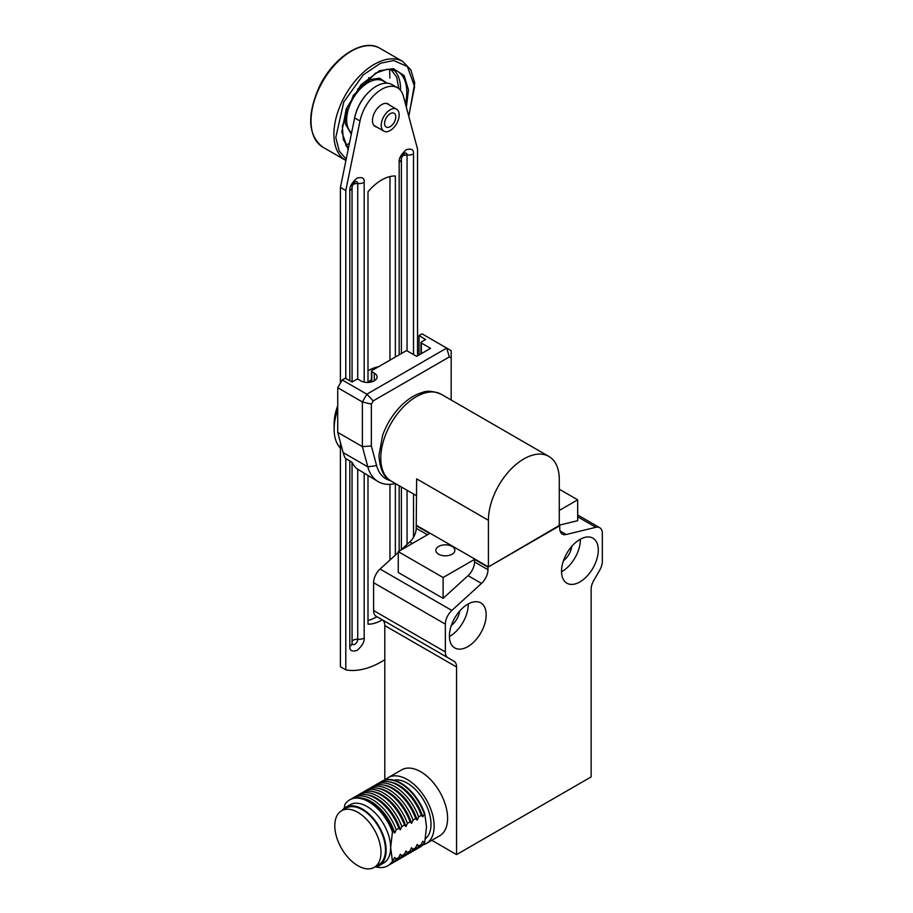 <?xml version="1.0" encoding="UTF-8"?>
<svg xmlns="http://www.w3.org/2000/svg" width="913" height="913" viewBox="0 0 913 913"><rect width="100%" height="100%" fill="white"/><g stroke="black" fill="none" stroke-linecap="round" stroke-linejoin="round"><path stroke-width="1.37" d="M398.262 552.445L380.07 569.027A12.691 7.327 120 0 0 373.6 582.711L373.6 610.523A12.691 7.327 120 0 0 376.224 616.321L447.986 657.759L376.224 616.321M488.421 520.296A50.112 28.931 -60 0 1 510.287 469.864A50.112 28.931 -60 0 1 548.907 456.443A50.112 28.931 -60 0 1 559.281 479.382L559.281 525.991L488.421 566.905L488.421 520.296L416.659 478.857L416.202 528.307A12.691 7.327 -60 0 1 409.732 541.991L400.716 550.208M560.091 530.978L566.208 534.516L595.869 527.303A12.691 7.327 -60 0 1 599.715 527.714A12.691 7.327 -60 0 1 602.34 533.512L602.34 561.324A12.691 7.327 120 0 1 599.715 570.157L593.758 580.485A12.691 7.327 -60 0 0 591.133 589.319L591.133 776.917L456.568 854.602L456.568 667.004L384.807 625.576L384.807 780.022M384.807 625.576A12.691 7.327 120 0 0 382.182 619.767L447.986 657.759A12.691 7.327 120 0 1 445.361 651.95L445.361 624.15A12.691 7.327 -60 0 1 451.832 610.455L481.493 583.418L468.038 575.658L443.113 598.369L398.262 572.474L398.262 551.623L443.113 577.518L474.509 559.395L487.964 567.167L559.281 525.477M452.083 546.442A9.518 5.489 180 0 1 454.879 550.334A9.518 5.489 180 0 1 445.361 555.823A9.518 5.489 180 0 1 435.843 550.334A9.518 5.489 180 0 1 441.721 545.255A9.518 5.489 180 0 1 452.083 546.442M559.281 510.458L577.678 499.833L559.281 489.22M416.202 525.728L429.658 533.5L398.262 551.623M577.678 499.833L577.678 520.684L559.281 525.158M456.568 854.602L431.838 840.314M579.915 539.457A26.009 15.019 -60 0 1 592.914 538.168A26.009 15.019 -60 0 1 592.914 568.194A26.009 15.019 -60 0 1 566.916 583.213A26.009 15.019 -60 0 1 562.922 562.374A26.009 15.019 -60 0 1 579.915 539.457M467.787 646.655A26.009 15.019 -60 0 1 454.788 647.945A26.009 15.019 -60 0 1 454.788 617.918A26.009 15.019 -60 0 1 480.786 602.9A26.009 15.019 -60 0 1 484.78 623.739A26.009 15.019 -60 0 1 467.787 646.655M382.182 619.767L453.944 661.195A12.691 7.327 -60 0 1 456.568 667.004M566.208 534.516A12.691 7.327 -60 0 1 562.362 534.116A12.691 7.327 -60 0 1 559.737 528.307L559.737 525.728M487.964 567.167L487.964 569.735A12.691 7.327 -60 0 1 481.493 583.418M443.113 598.369L443.113 577.518M468.038 575.658A12.691 7.327 120 0 0 474.509 561.963L474.509 559.395M571.732 546.396A13.957 8.057 -60 0 1 563.447 560.742M459.604 611.139A13.957 8.057 -60 0 1 451.319 625.485M561.529 571.812A26.009 15.019 120 0 0 580.36 539.206M449.401 636.555A26.009 15.019 120 0 0 449.847 636.304A26.009 15.019 120 0 0 468.232 603.938M426.268 843.532L439.724 835.772A38.061 21.969 -120 0 0 447.598 818.345A38.061 21.969 -120 0 0 430.993 780.044A38.061 21.969 -120 0 0 401.663 769.853L388.208 777.614A38.061 21.969 60 0 1 417.538 787.816A38.061 21.969 60 0 1 434.143 826.117A38.061 21.969 60 0 1 426.268 843.532A38.061 21.969 60 0 1 422.856 844.902M385.32 779.885A38.061 21.969 60 0 1 388.208 777.614M393.902 780.159A33.621 19.413 60 0 1 418.371 792.758A33.621 19.413 60 0 1 431.004 824.302A33.621 19.413 60 0 1 425.412 838.762M381.68 781.391A38.061 21.969 60 0 1 381.908 781.254A38.061 21.969 60 0 1 424.705 813.369L426.519 826.893L424.705 842.505A38.061 21.969 60 0 1 419.969 847.173A38.061 21.969 60 0 1 419.729 847.298M424.705 842.505L422.765 841.261L421.281 844.479L418.633 846.009L417.161 844.502L415.677 847.721L413.03 849.25L411.546 847.732L410.074 850.95L407.426 852.48L405.943 850.973L404.47 854.191L401.823 855.721L400.339 854.203L398.855 857.433L396.208 858.95L394.736 857.444L392.453 861.13L390.638 847.606L392.453 831.994A38.061 21.969 -120 0 0 349.656 799.879A38.061 21.969 -120 0 0 344.909 804.547L344.201 808.29M424.248 842.767A38.061 21.969 60 0 1 419.501 847.435A38.061 21.969 60 0 1 417.96 848.2M392.453 831.994L393.252 831.538L394.736 833.044L396.208 829.826L398.855 828.296L400.339 829.803L401.823 826.585L404.47 825.055L405.943 826.573L407.426 823.355L410.074 821.826L411.546 823.332L413.03 820.114L415.677 818.584L417.161 820.091L418.633 816.873L421.281 815.343L422.765 816.861L424.705 813.369M380.025 782.475A38.061 21.969 60 0 1 381.44 781.517A38.061 21.969 60 0 1 424.248 813.643M375.722 866.894A38.061 21.969 -120 0 0 387.717 865.798A38.061 21.969 -120 0 0 392.453 861.13M342.078 810.47A33.621 19.413 60 0 1 345.582 807.354L350.067 804.764A33.621 19.413 60 0 1 375.962 813.768A33.621 19.413 60 0 1 390.638 847.606A33.621 19.413 60 0 1 383.677 862.99L379.192 865.581A33.621 19.413 60 0 1 374.752 867.053M374.421 785.716A38.061 21.969 60 0 1 375.836 784.758L378.484 783.228A38.061 21.969 60 0 1 388.47 781.699L390.262 781.996A36.794 21.239 60 0 1 422.765 816.861M387.717 865.798L388.504 865.33A38.061 21.969 -120 0 0 393.252 860.662M345.582 807.354A33.621 19.413 60 0 1 371.477 816.359A33.621 19.413 60 0 1 386.153 850.197A33.621 19.413 60 0 1 379.192 865.581M393.252 831.538A38.061 21.969 -120 0 0 360.441 797.882A38.061 21.969 -120 0 0 350.455 799.411L349.656 799.879M421.281 844.479A38.061 21.969 60 0 1 416.545 849.147L413.897 850.676A38.061 21.969 60 0 1 412.356 851.43M388.47 781.699A38.061 21.969 60 0 1 421.281 815.343M341.565 810.767L346.05 808.176A32.663 18.865 60 0 1 371.226 816.93A32.663 18.865 60 0 1 385.48 849.809A32.663 18.865 60 0 1 378.724 864.759L374.239 867.35A32.663 18.865 60 0 1 341.565 848.485A32.663 18.865 60 0 1 341.565 810.767A32.663 18.865 60 0 1 366.741 819.52A32.663 18.865 60 0 1 380.995 852.4A32.663 18.865 60 0 1 374.239 867.35M394.736 833.044A36.794 21.239 -120 0 0 362.221 798.179L360.441 797.882M418.633 846.009A38.061 21.969 60 0 1 413.897 850.676M375.836 784.758A38.061 21.969 60 0 1 418.633 816.873M389.931 864.383A38.061 21.969 -120 0 0 391.472 863.63A38.061 21.969 -120 0 0 396.208 858.95M396.208 829.826A38.061 21.969 -120 0 0 353.411 797.711A38.061 21.969 -120 0 0 351.984 798.658M368.806 788.946A38.061 21.969 60 0 1 370.233 787.999L372.881 786.47A38.061 21.969 60 0 1 382.867 784.94L384.647 785.237A36.794 21.239 60 0 1 417.161 820.091M391.472 863.63L394.119 862.1A38.061 21.969 -120 0 0 398.855 857.433M398.855 828.296A38.061 21.969 -120 0 0 366.045 794.652A38.061 21.969 -120 0 0 356.059 796.182L353.411 797.711M415.677 847.721A38.061 21.969 60 0 1 410.93 852.388L408.294 853.917A38.061 21.969 60 0 1 406.753 854.671M382.867 784.94A38.061 21.969 60 0 1 415.677 818.584M400.339 829.803A36.794 21.239 -120 0 0 367.836 794.949L366.045 794.652M413.03 849.25A38.061 21.969 60 0 1 408.294 853.917M370.233 787.999A38.061 21.969 60 0 1 413.03 820.114M395.534 861.142A38.061 21.969 -120 0 0 397.075 860.388A38.061 21.969 -120 0 0 401.823 855.721M401.823 826.585A38.061 21.969 -120 0 0 359.014 794.47A38.061 21.969 -120 0 0 357.599 795.428M363.203 792.187A38.061 21.969 60 0 1 364.629 791.229L367.277 789.699A38.061 21.969 60 0 1 377.263 788.181L379.043 788.467A36.794 21.239 60 0 1 411.546 823.332M397.075 860.388L399.723 858.859A38.061 21.969 -120 0 0 404.47 854.191M404.47 825.055A38.061 21.969 -120 0 0 371.659 791.411A38.061 21.969 -120 0 0 361.662 792.941L359.014 794.47M410.074 850.95A38.061 21.969 60 0 1 405.326 855.618L402.679 857.147A38.061 21.969 60 0 1 401.149 857.9M377.263 788.181A38.061 21.969 60 0 1 410.074 821.826M405.943 826.573A36.794 21.239 -120 0 0 373.44 791.708L371.659 791.411M407.426 852.48A38.061 21.969 60 0 1 402.679 857.147M364.629 791.229A38.061 21.969 60 0 1 407.426 823.355M381.486 127.672A12.691 7.327 -60 0 1 385.777 113.68A12.691 7.327 -60 0 1 396.539 109.161A12.691 7.327 -60 0 1 396.539 123.814A12.691 7.327 -60 0 1 383.848 131.141A12.691 7.327 -60 0 1 381.486 127.672M384.75 124.853A7.932 4.576 -60 0 1 387.432 116.099A7.932 4.576 -60 0 1 394.154 113.28A7.932 4.576 -60 0 1 394.154 122.433A7.932 4.576 -60 0 1 386.233 127.021A7.932 4.576 -60 0 1 384.75 124.853M348.127 149.709L341.793 131.997L346.244 108.909L360.989 84.761L379.648 70.678L393.32 68.635L404.117 75.539L408.499 89.896L406.353 107.278M398.753 88.595L396.744 77.183L390.707 69.171M346.301 146.08L348.686 146.936M357.542 89.291L370.324 79.557L379.705 78.221L386.998 83.186M351.277 134.279L345.125 123.358L347.145 107.312M389.44 105.063A12.999 7.509 120 0 0 388.173 103.968A12.999 7.509 120 0 0 378.153 107.449A12.999 7.509 120 0 0 372.481 120.539A12.999 7.509 120 0 0 375.175 126.485A12.999 7.509 120 0 0 376.761 127.044M395.352 357.029L395.352 176.004A41.233 23.806 120 0 0 367.996 191.798L367.996 382.456A47.567 27.47 120 0 1 371.431 379.603M367.996 475.753L367.996 624.15A41.233 23.806 120 0 0 382.285 619.824L382.285 619.824M395.352 555.104L395.352 483.559M384.807 659.711A91.973 53.102 -60 0 1 345.787 669.868L345.787 458.509M345.787 378.553L345.787 190.52L360.007 121.03A31.715 18.306 -60 0 1 397.532 87.762A31.715 18.306 -60 0 1 403.329 96.025L417.549 149.093L417.549 355.865M401.389 353.536L401.389 158.988C401.594 156.91 402.747 154.948 404.87 153.099A4.063 2.34 -60 0 1 407.061 155.062A7.612 4.394 -0 0 0 413.521 153.818C413.92 149.664 411.535 148.283 406.342 149.675C401.149 154.274 398.753 158.417 399.164 162.103L399.164 354.826M367.996 620.475A41.233 23.806 120 0 0 376.898 616.72M389.965 560.011L389.965 484.335M389.965 360.133L389.965 176.574M371.808 381.874L371.808 371.659L374.273 373.075A9.518 5.489 180 0 1 377.058 376.966A9.518 5.489 180 0 1 371.18 382.033A9.518 5.489 180 0 1 360.818 380.847L358.353 379.42A1.267 0.73 180 0 0 356.549 379.42L352.064 382.011L352.053 187.473C352.258 185.396 353.411 183.433 355.534 181.584L355.499 181.596A4.063 2.34 -60 0 1 357.725 183.536A7.612 4.394 -0 0 0 364.184 182.292C364.584 178.149 362.199 176.768 357.006 178.149C351.813 182.76 349.417 186.903 349.827 190.589L349.827 380.778M357.725 469.43L357.725 639.294A4.063 2.34 -60 0 1 355.191 644.042A4.063 2.34 -60 0 1 352.064 643.345L352.053 462.332A57.085 32.959 120 0 0 356.549 468.506L378.244 481.687A57.085 32.959 120 0 0 395.409 483.536M397.532 87.762L392.145 84.658A31.715 18.306 120 0 0 354.632 117.925L340.412 187.416L345.787 190.52M340.412 187.416L340.412 383.049M340.412 442.428L340.412 666.764L345.787 669.868M337.719 409.617A47.567 27.47 120 0 0 336.977 411.854A47.567 27.47 120 0 0 334.124 429.144A47.567 27.47 120 0 0 340.412 448.112M378.61 366.695A47.567 27.47 120 0 0 367.996 370.746M337.719 405.714A41.233 23.806 120 0 0 336.6 408.978A41.233 23.806 120 0 0 334.124 423.963L334.124 429.144M390.308 480.569A50.74 29.296 -60 0 1 376.613 465.573L371.351 445.943L371.351 404.094L373.212 400.875L449.333 356.937L451.193 358.01L451.159 400.008M371.351 404.094L362.381 401.948L362.381 446.628L367.802 466.828A57.085 32.959 120 0 0 378.244 481.687M449.333 356.937L446.708 348.093L451.193 350.683L451.193 358.01M419.056 354.997L419.056 335.573L422.034 333.85L446.708 348.093L366.866 394.188L373.212 400.875M352.064 382.011L345.182 378.222L342.204 379.945L366.866 394.188L362.381 401.948L337.719 387.705L337.719 432.385L362.381 446.628L371.351 445.943M352.064 462.332L345.182 458.143A57.085 32.959 -60 0 1 343.128 452.586L337.719 432.385M421.361 353.662L421.361 343.037L430.559 348.355L416.659 356.378L407.46 351.071A1.267 0.73 180 0 0 405.669 351.071L371.808 370.621A1.267 0.73 180 0 0 371.808 371.659M419.056 335.573L425.629 339.545L421.361 342.01A1.267 0.73 180 0 0 421.361 343.037M342.204 379.945L337.719 387.705M416.659 525.477L488.421 566.905M445.361 624.15L373.6 582.711M373.6 610.523L445.361 651.95M451.832 610.455L380.07 569.027M412.345 543.497L409.732 541.991M416.202 528.307L427.432 534.79M595.869 527.303L577.678 516.804M474.509 561.963L487.964 569.735M402.816 61.513L379.945 48.309A57.085 32.959 120 0 0 322.848 81.268A57.085 32.959 120 0 0 322.86 147.187L345.73 160.391A57.085 32.959 -60 0 1 345.73 94.473A57.085 32.959 -60 0 1 402.816 61.513L410.907 69.97L414.742 82.992L408.819 116.499M345.673 145.258L349.417 143.421M389.851 78.096L389.668 69.034M346.187 159.147L339.214 151.033L335.801 137.475L343.779 101.971L363.169 74.98L380.459 63.259L393.686 60.532L407.403 66.569L414.593 86.655L408.716 116.111M348.367 148.534L343.288 139.381L342.329 126.177L353.285 95.42L375.608 73.097L387.226 69.217L396.847 70.929A45.958 26.534 -60 0 1 405.418 103.797M400.499 90.296A45.73 26.397 120 0 0 393.571 69.662M369.331 80.002L368.704 77.765M386.77 83.174L383.688 81.257A30.426 17.564 120 0 0 353.879 97.155A30.426 17.564 120 0 0 351.573 132.83M355.02 116.191A30.163 17.415 -60 0 1 369.172 91.677M413.521 537.255L413.521 493.99M413.521 354.564L413.521 153.818M399.164 485.705L399.164 551.11M349.827 460.974L349.827 646.336C349.417 650.49 351.813 651.871 357.006 650.478C362.199 645.879 364.584 641.736 364.184 638.05L364.184 473.345M364.184 382.102L364.184 182.292M401.389 158.988A7.612 4.394 180 0 1 399.164 162.103M402.177 156.283A5.079 2.933 180 0 1 407.061 155.062L407.061 350.912M407.061 490.27L407.061 544.433M352.053 187.473A7.612 4.394 180 0 1 349.827 190.589M349.827 646.336A7.612 4.394 -0 0 0 352.053 643.231M352.84 184.768A5.079 2.933 180 0 1 357.725 183.536L357.725 379.226M352.053 641.542A5.079 2.933 -0 0 1 357.725 639.294A7.612 4.394 -0 0 0 364.184 638.05M360.007 121.03L354.632 117.925M376.613 465.573L367.802 466.828L343.128 452.586M374.273 380.847L374.273 373.075M380.778 458.143A50.112 28.931 120 0 0 391.152 481.083C384.008 477.83 379.934 469.328 378.918 455.553L382.604 435.421C386.804 423.689 393.206 413.578 401.811 405.064C408.316 398.753 415.141 394.564 422.32 392.487C427.067 390.433 433.378 391.026 441.264 394.29A50.112 28.931 120 0 0 402.644 407.712A50.112 28.931 120 0 0 380.778 458.143M599.715 527.714L577.678 514.978M373.896 125.389L383.848 131.141M386.587 103.42L396.539 109.161M379.945 48.309C363.214 37.673 332.96 57.496 319.151 87.089C306.779 115.552 308.012 135.581 322.86 147.187M401.389 549.592L401.389 486.994M404.87 153.099L404.836 153.11C402.622 153.909 401.435 155.53 401.264 157.96M351.927 186.446C352.098 184.015 353.285 182.395 355.499 181.596M371.431 381.976L371.431 371.135M420.996 353.879L420.996 342.523M548.907 456.443L441.264 394.29M416.659 495.805L391.152 481.083"/></g></svg>
